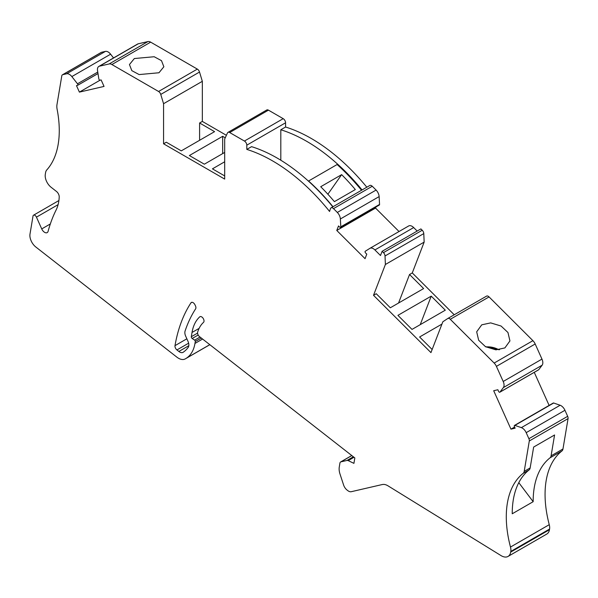 <?xml version="1.0" encoding="UTF-8"?>
<svg xmlns="http://www.w3.org/2000/svg" width="598" height="598" viewBox="0 0 598 598"><rect width="100%" height="100%" fill="white"/><g stroke="black" fill="none" stroke-linecap="round" stroke-linejoin="round"><path stroke-width="0.9" d="M174.997 345.651A3.364 1.944 60 0 1 174.997 345.644A210.556 121.566 60 0 1 190.971 302.835A3.364 1.944 60 0 1 191.375 302.446A3.364 1.944 60 0 1 194.926 304.748A53.14 30.685 -120 0 0 195.382 305.668A3.364 1.944 60 0 1 195.808 308.448A3.364 1.944 60 0 1 195.621 308.852A202.819 117.096 -120 0 0 185.081 331.038L184.917 331.681A6.728 3.887 -120 0 0 185.709 336.24L187.996 341.338A6.728 3.887 60 0 1 188.789 345.898A6.728 3.887 60 0 1 188.183 347.408A57.176 33.01 60 0 1 183.182 352.259A6.728 3.887 60 0 1 183.048 352.342A6.728 3.887 60 0 1 178.854 351.452L176.926 349.942A3.364 1.944 60 0 1 174.997 345.651L186.86 338.797M331.038 207.865A3.364 1.944 -120 0 0 330.44 208.665L329.573 211.453A161.445 93.213 -120 0 0 246.802 149.403L246.802 145.172A3.364 1.944 -120 0 0 244.425 141.046L229.684 132.539A3.364 1.944 -120 0 0 228.152 132.293A3.364 1.944 -120 0 0 228.002 132.367A3.364 1.944 -120 0 0 227.487 132.95L224.684 138.99L224.684 179.086L163.56 143.797L163.56 103.701L160.757 94.424A3.364 1.944 -120 0 0 160.1 93.004A3.364 1.944 -120 0 0 158.567 91.479L111.886 64.532A6.728 3.887 -120 0 0 109.157 63.949L99.47 66.184A6.728 3.887 -120 0 0 98.834 66.438A6.728 3.887 -120 0 0 97.534 70.639L98.827 78.854A1.144 0.658 -120 0 0 98.954 79.28A1.144 0.658 -120 0 0 100.083 80.162L101.122 79.923L104.045 86.418L79.399 92.114L76.477 85.619L77.523 85.379A1.144 0.658 -120 0 0 77.628 85.335A1.144 0.658 -120 0 0 77.718 84.191A1.144 0.658 -120 0 0 77.478 83.787L71.842 76.581A6.728 3.887 -120 0 0 66.64 73.778L62.768 74.675A3.364 1.944 -120 0 0 62.454 74.795A3.364 1.944 -120 0 0 61.9 75.483A3.364 1.944 -120 0 0 61.788 75.879L56.974 104.62A13.455 7.767 -120 0 0 57.116 109.284A100.905 58.26 60 0 1 58.185 144.268A100.905 58.26 60 0 1 46.741 169.982A10.091 5.823 -120 0 0 45.807 171.693A10.091 5.823 -120 0 0 45.598 172.553L45.299 174.362A10.091 5.823 -120 0 0 45.186 175.73A10.091 5.823 -120 0 0 51.084 187.249L56.474 191.457A4.709 2.721 60 0 1 59.224 196.832A4.709 2.721 60 0 1 59.217 197.034A50.449 29.13 60 0 1 58.724 201.72A50.449 29.13 60 0 1 56.145 209.928A215.938 124.668 -120 0 0 48.102 231.306A5.046 2.915 60 0 1 48.072 231.411A5.046 2.915 60 0 1 47.182 232.607A5.046 2.915 60 0 1 41.733 228.914L36.448 217.149A2.691 1.555 -120 0 0 33.548 215.183A2.691 1.555 -120 0 0 33.017 216.05L29.997 234.087A10.091 5.823 -120 0 0 29.9 235.029A10.091 5.823 -120 0 0 35.783 246.974L176.836 357.118A13.455 7.767 -120 0 0 185.156 358.935A63.904 36.897 -120 0 0 185.41 358.793A63.904 36.897 -120 0 0 186.583 358.067A47.093 27.187 -120 0 0 194.963 343.431L195.292 341.495A1.009 0.583 -120 0 0 194.649 340.157L192.182 338.483A1.346 0.777 60 0 1 191.323 336.704L192.033 332.458A55.831 32.24 60 0 1 199.762 316.835A3.364 1.944 60 0 1 199.956 316.693A3.364 1.944 60 0 1 202.737 317.8A3.364 1.944 60 0 1 203.985 321.432A3.364 1.944 60 0 1 203.514 322.374A49.111 28.353 -120 0 0 197.669 332.069A3.364 1.944 -120 0 0 197.602 332.346A3.364 1.944 -120 0 0 199.53 336.644L354.831 457.926L353.926 463.353L348.193 460.624A3.364 1.944 -120 0 0 347.034 460.438L340.912 461.858A3.364 1.944 -120 0 0 340.598 461.977A3.364 1.944 -120 0 0 339.933 463.061L339.268 467.068A13.455 7.767 -120 0 0 340.008 474.05L343.588 484.971A6.728 3.887 -120 0 0 347.072 490.068L347.707 490.562A6.728 3.887 -120 0 0 351.258 491.706L382.301 484.53A13.455 7.767 60 0 1 382.526 484.485L383.894 484.402A13.455 7.767 60 0 1 388.087 485.89L500.989 555.572A13.455 7.767 -120 0 0 508.046 556.432A13.455 7.767 -120 0 0 510.685 552.104L510.797 551.453A10.091 5.823 -120 0 0 510.901 550.085A10.091 5.823 -120 0 0 510.483 547.058A100.905 58.26 60 0 1 507.373 503.127A100.905 58.26 60 0 1 523.16 473.347A6.728 3.887 -120 0 0 524.207 471.366L529.297 440.98A3.364 1.944 -120 0 0 529.335 440.524A3.364 1.944 -120 0 0 528.901 438.7L526.188 432.66A6.728 3.887 -120 0 0 521.359 427.637L514.9 425.395A1.144 0.658 -120 0 0 514.594 425.365A1.144 0.658 -120 0 0 514.482 425.41A1.144 0.658 -120 0 0 514.392 426.553L515.125 428.175L510.954 429.14L493.694 390.718L497.865 389.754L498.597 391.384A1.144 0.658 -120 0 0 499.719 392.258A1.144 0.658 -120 0 0 499.831 392.221A1.144 0.658 -120 0 0 499.95 392.109L503.374 387.579A6.728 3.887 -120 0 0 503.202 381.479L496.415 366.38A6.728 3.887 -120 0 0 494.15 363.053L450.287 319.295A3.364 1.944 -120 0 0 448.657 318.353A3.364 1.944 -120 0 0 447.79 318.495A3.364 1.944 -120 0 0 447.73 318.532L442.826 321.791L430.949 352.611L373.511 295.307L385.389 264.488L385.022 255.974A3.364 1.944 -120 0 0 384.708 254.554A3.364 1.944 -120 0 0 383.46 252.633L382.122 251.295L380.492 255.51L374.909 249.942A6.728 3.887 -120 0 0 369.915 248.334A6.728 3.887 -120 0 0 369.841 248.379L365.281 251.25A1.144 0.658 -120 0 0 365.109 251.474A1.144 0.658 -120 0 0 365.595 252.954L366.783 254.143L365.049 258.665L336.771 230.462L338.513 225.939L339.709 227.135A1.144 0.658 -120 0 0 340.561 227.404A1.144 0.658 -120 0 0 340.748 227.173A1.144 0.658 -120 0 0 340.793 226.821L340.367 218.98A6.728 3.887 -120 0 0 337.324 212.447A161.445 93.213 -120 0 0 333.49 208.627A3.364 1.944 -120 0 0 332.72 208.029A3.364 1.944 -120 0 0 331.038 207.865L369.803 185.485A3.364 1.944 60 0 1 371.485 185.649A3.364 1.944 60 0 1 372.255 186.247A161.445 93.213 60 0 1 376.09 190.067A6.728 3.887 60 0 1 379.132 196.593L379.558 204.441A1.144 0.658 60 0 1 379.513 204.793A1.144 0.658 60 0 1 379.326 205.024A1.144 0.658 60 0 1 379.035 205.069M266.626 110.084A3.364 1.944 60 0 1 266.768 109.987A3.364 1.944 60 0 1 266.917 109.912A3.364 1.944 60 0 1 268.45 110.152L283.19 118.666A3.364 1.944 60 0 1 285.575 122.784L285.575 127.023A161.445 93.213 60 0 1 366.821 187.204M375.97 206.96L375.544 208.074L399.038 231.523M369.99 248.297L408.606 225.999A6.728 3.887 60 0 1 408.681 225.954A6.728 3.887 60 0 1 413.674 227.561L417.172 231.052M382.122 251.295L420.887 228.907L422.225 230.245A3.364 1.944 60 0 1 423.474 232.174A3.364 1.944 60 0 1 423.788 233.594L424.154 242.108L412.276 272.927L454.226 314.78M447.85 318.457L486.495 296.152A3.364 1.944 60 0 1 486.555 296.115A3.364 1.944 60 0 1 487.422 295.973A3.364 1.944 60 0 1 489.052 296.914L532.915 340.673A6.728 3.887 60 0 1 535.188 343.992L541.967 359.099A6.728 3.887 60 0 1 542.139 365.199L538.716 369.728A1.144 0.658 60 0 1 538.596 369.833A1.144 0.658 60 0 1 538.492 369.878M534.261 372.337L549.114 405.414M553.157 403.097A1.144 0.658 60 0 1 553.247 403.03A1.144 0.658 60 0 1 553.359 402.985A1.144 0.658 60 0 1 553.666 403.007L560.132 405.257A6.728 3.887 60 0 1 564.953 410.28L567.666 416.32A3.364 1.944 60 0 1 568.1 418.144A3.364 1.944 60 0 1 568.063 418.6L562.972 448.986A6.728 3.887 60 0 1 561.926 450.967A100.905 58.26 -120 0 0 546.146 480.747A100.905 58.26 -120 0 0 549.256 524.678A10.091 5.823 60 0 1 549.674 527.698A10.091 5.823 60 0 1 549.562 529.066L549.457 529.716A13.455 7.767 60 0 1 546.811 534.051L508.046 556.432M62.454 74.795L101.219 52.415A3.364 1.944 60 0 1 101.533 52.288L105.412 51.398A6.728 3.887 60 0 1 110.608 54.201L113.538 57.946M98.834 66.438L137.6 44.05A6.728 3.887 60 0 1 138.235 43.804L147.93 41.568A6.728 3.887 60 0 1 150.659 42.144L197.333 69.099A3.364 1.944 60 0 1 198.865 70.624A3.364 1.944 60 0 1 199.523 72.037L202.333 81.321L202.333 121.416L226.395 135.305M285.575 127.023L280.813 129.766L280.813 160.227M332.809 206.841A161.445 93.213 60 0 0 251.564 146.652L246.802 149.403M362.067 189.947A161.445 93.213 -120 0 0 280.813 129.766M333.004 206.729A161.445 93.213 -120 0 0 308.583 181L308.471 181.149M308.583 181L337.123 164.517A161.445 93.213 60 0 1 361.543 190.254M341.645 174.638A161.445 93.213 -120 0 1 355.332 189.559L334.402 201.638A161.445 93.213 60 0 0 320.715 186.726L341.645 174.638L327.876 194.223M224.684 175.924L212.44 168.853L224.684 161.781M199.597 140.298L199.597 122.994L202.333 121.416M199.597 122.994L214.577 131.642L181.284 150.868L166.296 142.219L163.56 143.797M224.684 152.445L204.352 164.188L189.372 155.54L222.665 136.314L225.237 137.802M202.333 81.321L163.56 103.701M158.978 72.762L139.132 74.571L131.814 70.639L129.452 64.547L134.341 58.544L154.187 56.735L161.497 60.667L163.859 66.767L158.978 72.762M100.12 80.154L79.399 92.114M513.323 499.696A100.905 58.26 -120 0 0 512.239 513.772L533.169 501.692A100.905 58.26 60 0 1 534.253 487.609A100.905 58.26 60 0 1 550.04 457.829A6.728 3.887 -120 0 0 551.087 455.848L554.578 434.978L533.648 447.057L530.157 467.935A6.728 3.887 60 0 1 529.103 469.916A100.905 58.26 -120 0 0 513.323 499.696M518.795 482.668L533.169 501.692M514.609 427.032L510.954 429.14M504.884 347.916L509.937 340.927L507.964 332.503L501.072 326.03L490.689 322.89L481.734 324.826L476.681 331.815L478.654 340.24L485.539 346.713L495.929 349.845L504.884 347.916M432.145 349.501L419.602 336.988L441.937 324.094M398.552 303.029L409.54 274.504L412.276 272.927M409.54 274.504L423.623 288.557L390.33 307.776L376.247 293.73L373.511 295.307M412.007 329.408L397.924 315.355L431.225 296.137L445.301 310.183L412.007 329.408M385.389 264.488L424.154 242.108M336.771 230.462L375.544 208.074M420.23 324.654L431.225 296.137M222.665 153.611L222.665 136.314M333.49 208.627L372.255 186.247M337.324 212.447L376.09 190.067M340.367 218.98L379.132 196.593M229.684 132.539L268.45 110.152M283.19 118.666L244.425 141.046M246.802 145.172L285.575 122.784M160.757 94.424L199.523 72.037M197.333 69.099L158.567 91.479M111.886 64.532L150.659 42.144M147.93 41.568L109.157 63.949M99.47 66.184L138.235 43.804M77.718 85.26L97.99 73.554M97.758 72.074L77.478 83.787M71.842 76.581L110.608 54.201M105.412 51.398L66.64 73.778M62.768 74.675L101.533 52.288M50.337 223.951L41.733 228.914M36.448 217.149L58.103 204.651M186.583 358.067L209.801 344.665M202.587 339.029L194.963 343.431M195.292 341.495L201.302 338.027M200.046 337.048L194.649 340.157M192.182 338.483L198.185 335.015M197.579 333.093L191.323 336.704M192.033 332.458L199.112 328.377M199.762 316.835L200.181 316.596M348.193 460.624L353.994 457.268M353.373 456.782L347.034 460.438M340.912 461.858L351.811 455.564M549.457 529.716L510.685 552.104M510.797 551.453L549.562 529.066M510.483 547.058L549.256 524.678M562.972 448.986L551.087 455.848M529.297 440.98L568.063 418.6M530.157 467.935L524.207 471.366M523.16 473.347L529.103 469.916M567.666 416.32L528.901 438.7M526.188 432.66L564.953 410.28M560.132 405.257L521.359 427.637M514.9 425.395L553.666 403.007M538.716 369.728L499.95 392.109M503.374 387.579L542.139 365.199M541.967 359.099L503.202 381.479M496.415 366.38L535.188 343.992M532.915 340.673L494.15 363.053M450.287 319.295L489.052 296.914M385.022 255.974L423.788 233.594M422.225 230.245L383.46 252.633M374.909 249.942L413.674 227.561M379.558 204.441L340.793 226.821M498.837 349.778A15.473 10.353 9.5 0 0 485.92 346.93M550.04 457.829L561.926 450.967M176.926 349.942L188.632 343.185M191.906 302.289L190.971 302.835M188.811 345.704L178.854 351.452M228.002 132.367L266.768 109.987M97.997 73.576L77.628 85.335M58.903 200.539L33.548 215.183M209.838 344.695L185.41 358.793M340.598 461.977L351.766 455.534M553.247 403.03L514.482 425.41M538.596 369.833L499.831 392.221M447.79 318.495L486.555 296.115M369.915 248.334L408.681 225.954M379.326 205.024L340.561 227.404M485.352 346.601L499.517 349.695"/></g></svg>
